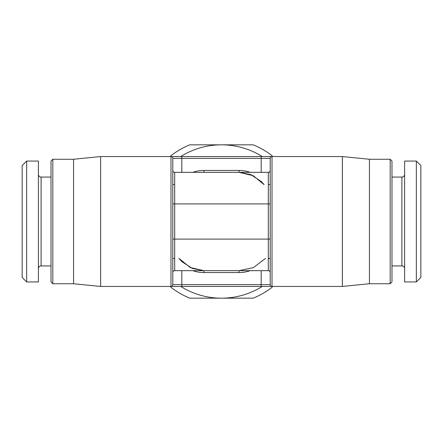 <?xml version="1.0" encoding="UTF-8"?>
<svg xmlns="http://www.w3.org/2000/svg" width="443" height="443" viewBox="0 0 443 443"><rect width="100%" height="100%" fill="white"/><g stroke="black" fill="none" stroke-linecap="round" stroke-linejoin="round"><path stroke-width="0.66" d="M26.658 161.064L22.15 165.571L22.15 277.429L26.658 281.936L38.386 281.936L38.386 161.064L26.658 161.064L26.658 281.936M38.386 174.37A2.708 2.708 0 0 0 41.094 177.073L51.017 177.073M38.386 268.63A2.708 2.708 0 0 1 41.094 265.927L51.017 265.927M73.566 159.258L52.817 159.258L51.017 161.064L51.017 281.936L52.817 283.741L73.566 283.741L73.566 159.258L100.627 156.551L272.013 156.551A1.805 1.805 0 0 0 270.208 158.356L270.208 284.644A1.805 1.805 0 0 0 272.013 286.449L170.987 286.449A1.805 1.805 0 0 0 172.792 284.644L172.792 158.356A1.805 1.805 0 0 0 170.987 156.551L181.813 156.551L181.813 158.356L270.208 158.356M52.817 159.258L52.817 283.741M73.566 283.741L100.627 286.449L100.627 156.551M100.627 286.449L170.987 286.449A1.805 1.805 0 0 0 172.792 284.644L181.813 284.644L181.813 270.662M286.449 286.449L272.013 286.449L272.013 156.551L342.373 156.551L342.373 286.449L286.449 286.449M270.208 284.644L261.187 284.644L261.187 286.449L272.013 286.449M156.551 286.449L157.453 286.449L156.551 286.449M261.187 172.338L261.187 156.551L272.013 156.551M156.551 156.551L157.453 156.551L156.551 156.551M270.208 239.087L268.314 239.087L268.314 203.913L270.208 203.913L270.208 170.444A1.894 1.894 0 0 1 268.314 172.338L174.686 172.338L174.686 270.662A1.894 1.894 0 0 0 172.792 272.556A1.894 1.894 0 0 1 174.686 270.662L268.314 270.662L268.314 239.087L172.792 239.087L172.792 272.556A1.894 1.894 0 0 1 174.686 270.662M369.434 283.741L390.183 283.741L390.183 159.258L369.434 159.258L369.434 283.741L342.373 286.449M390.183 283.741L391.983 281.936L391.983 161.064L390.183 159.258M404.614 174.37A2.708 2.708 0 0 1 401.906 177.073L391.983 177.073M404.614 268.63A2.708 2.708 0 0 0 401.906 265.927L391.983 265.927M404.614 281.936L404.614 161.064L416.342 161.064L416.342 281.936L404.614 281.936M416.342 281.936L420.85 277.429L420.85 165.571L416.342 161.064M272.539 286.449L272.024 287.335A82.985 82.985 0 0 1 253.252 298.172L189.748 298.172A82.985 82.985 0 0 1 170.976 287.335L170.461 286.449M180.75 156.551A76.672 76.672 0 0 1 221.5 144.828L189.748 144.828A82.985 82.985 0 0 0 170.976 155.665L170.461 156.551M272.539 156.551L272.024 155.665A82.985 82.985 0 0 0 253.252 144.828L221.5 144.828A76.672 76.672 0 0 1 262.25 156.551M262.25 286.449A76.672 76.672 0 0 1 180.75 286.449M172.792 203.913L172.792 170.444L172.792 203.913L268.314 203.913L268.314 172.338A1.894 1.894 0 0 0 270.208 170.444A1.894 1.894 0 0 1 268.314 172.338A1.894 1.894 0 0 0 270.208 170.444M270.208 272.556A1.894 1.894 0 0 0 268.314 270.662A1.894 1.894 0 0 1 270.208 272.556A1.894 1.894 0 0 0 268.314 270.662A1.894 1.894 0 0 1 270.208 272.556M172.792 170.444A1.894 1.894 0 0 0 174.686 172.338A1.894 1.894 0 0 1 172.792 170.444A1.894 1.894 0 0 0 174.686 172.338M239.087 172.338L253.252 175.694L264.078 184.615L261.47 181.647L250.766 174.575L239.093 172.338L239.087 170.444L203.913 170.444L203.913 172.338M203.907 270.662L192.34 268.464L181.708 261.536L178.922 258.385L190.241 267.55L203.913 270.662L203.913 272.556L239.087 272.556A33.463 33.463 0 0 0 250.19 270.662M265.423 258.485L253.468 267.583L239.087 270.662L239.087 272.556M41.094 177.073L41.094 265.927M170.987 156.551L170.987 286.449M261.187 270.662L261.187 284.644L181.813 284.644L181.813 286.449M401.906 265.927L401.906 177.073M172.792 158.356L181.813 158.356L181.813 172.338M250.19 172.338A33.463 33.463 0 0 0 239.087 170.444M192.81 270.662A33.463 33.463 0 0 0 203.913 272.556M203.913 170.444A33.463 33.463 0 0 0 192.81 172.338M172.792 184.515L174.686 184.515M172.792 258.485L174.686 258.485M369.434 159.258L342.373 156.551M270.208 258.485L268.314 258.485M270.208 184.515L268.314 184.515M172.792 239.087L172.792 272.556"/></g></svg>
